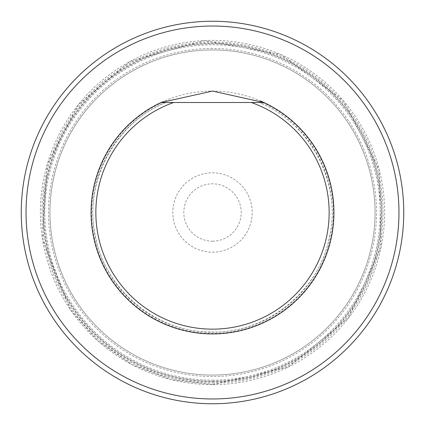 <?xml version="1.0" encoding="UTF-8"?>
<svg xmlns="http://www.w3.org/2000/svg" width="425" height="425" viewBox="0 0 425 425"><rect width="100%" height="100%" fill="white"/><g stroke="black" fill="none" stroke-linecap="round" stroke-linejoin="round"><path stroke-width="0.32" stroke-dasharray="2.12 1.59" d="M263.946 102.51A121.422 121.422 0 0 1 307.716 287.847A121.422 121.422 0 0 1 117.284 287.847A121.422 121.422 0 0 1 161.054 102.51L263.946 102.51A121.422 121.422 0 0 1 212.5 333.922A121.422 121.422 0 0 1 161.054 102.51A121.422 121.422 0 0 1 260.769 101.081M375.062 212.5A162.562 162.562 0 0 0 131.219 71.719A162.562 162.562 0 0 0 131.219 353.281A162.562 162.562 0 0 0 375.062 212.5A162.562 162.562 0 0 1 212.5 375.062A162.562 162.562 0 0 1 49.938 212.5A162.562 162.562 0 0 1 212.5 49.938A162.562 162.562 0 0 1 375.062 212.5A162.562 162.562 0 0 1 212.5 375.062A162.562 162.562 0 0 1 49.938 212.5A162.562 162.562 0 0 1 212.5 49.938A162.562 162.562 0 0 1 375.062 212.5M212.5 21.25A191.25 191.25 0 0 0 46.872 308.125A191.25 191.25 0 0 0 378.128 308.125A191.25 191.25 0 0 0 212.5 21.25M165.219 102.51L165.745 102.51C115.292 122.671 83.693 181.757 95.078 234.749C103.87 288.235 154.897 331.665 209.227 331.967C264.632 334.757 318.877 292.294 329.269 237.958C342.438 184.222 310.787 123.037 259.255 102.51L259.781 102.51A119.723 119.723 0 0 1 307.158 285.802A119.723 119.723 0 0 1 117.842 285.802A119.723 119.723 0 0 1 165.219 102.51M381.278 212.5A168.778 168.778 0 0 0 128.111 66.332A168.778 168.778 0 0 0 128.111 358.668A168.778 168.778 0 0 0 381.278 212.5A168.778 168.778 0 0 0 212.5 43.722A168.778 168.778 0 0 0 43.722 212.5A168.778 168.778 0 0 0 212.5 381.278A168.778 168.778 0 0 0 381.278 212.5M212.5 241.188A28.688 28.688 0 0 0 237.347 198.156A28.688 28.688 0 0 0 187.653 198.156A28.688 28.688 0 0 0 212.5 241.188M212.5 252.184A39.684 39.684 0 0 0 246.867 192.658A39.684 39.684 0 0 0 178.133 192.658A39.684 39.684 0 0 0 212.5 252.184M212.5 48.498A164.002 164.002 0 0 0 70.47 294.504A164.002 164.002 0 0 0 354.53 294.504A164.002 164.002 0 0 0 212.5 48.498M262.767 102.51A120.928 120.928 0 0 1 307.551 287.263A120.928 120.928 0 0 1 117.449 287.263A120.928 120.928 0 0 1 162.233 102.51M212.5 384.625A172.125 172.125 0 0 0 361.563 126.438A172.125 172.125 0 0 0 63.437 126.438A172.125 172.125 0 0 0 212.5 384.625L288.224 367.072L348.505 317.996L381.05 247.403L379.217 169.692L343.384 100.714L280.861 54.528L204.393 40.566L129.577 61.662L78.168 104.879L47.207 164.48L42.495 239.429L70.136 309.251L97.66 340.717L131.957 364.618L171.004 379.552L212.5 384.625M212.5 381.905A169.405 169.405 0 0 0 359.21 127.797A169.405 169.405 0 0 0 65.79 127.797A169.405 169.405 0 0 0 212.5 381.905M212.5 383.047A170.547 170.547 0 0 0 360.198 127.224A170.547 170.547 0 0 0 64.802 127.224A170.547 170.547 0 0 0 212.5 383.047M212.5 380.178A167.678 167.678 0 0 0 357.717 128.658A167.678 167.678 0 0 0 67.283 128.658A167.678 167.678 0 0 0 212.5 380.178"/><path stroke-width="0.64" d="M212.5 26.031A186.469 186.469 0 0 0 51.016 305.734A186.469 186.469 0 0 0 373.984 305.734A186.469 186.469 0 0 0 212.5 26.031M260.769 101.081A121.422 121.422 0 0 1 263.946 102.51L212.527 91.078L161.054 102.51A121.422 121.422 0 0 0 117.284 287.847A121.422 121.422 0 0 0 307.716 287.847A121.422 121.422 0 0 0 263.946 102.51A121.422 121.422 0 0 1 307.716 287.847A121.422 121.422 0 0 1 117.284 287.847A121.422 121.422 0 0 1 161.054 102.51L251.34 102.51A116.641 116.641 0 0 1 306.287 281.855A116.641 116.641 0 0 1 118.713 281.855A116.641 116.641 0 0 1 173.66 102.51M212.5 21.25A191.25 191.25 0 0 1 378.128 308.125A191.25 191.25 0 0 1 46.872 308.125A191.25 191.25 0 0 1 212.5 21.25M263.946 102.51L251.34 102.51"/></g></svg>
